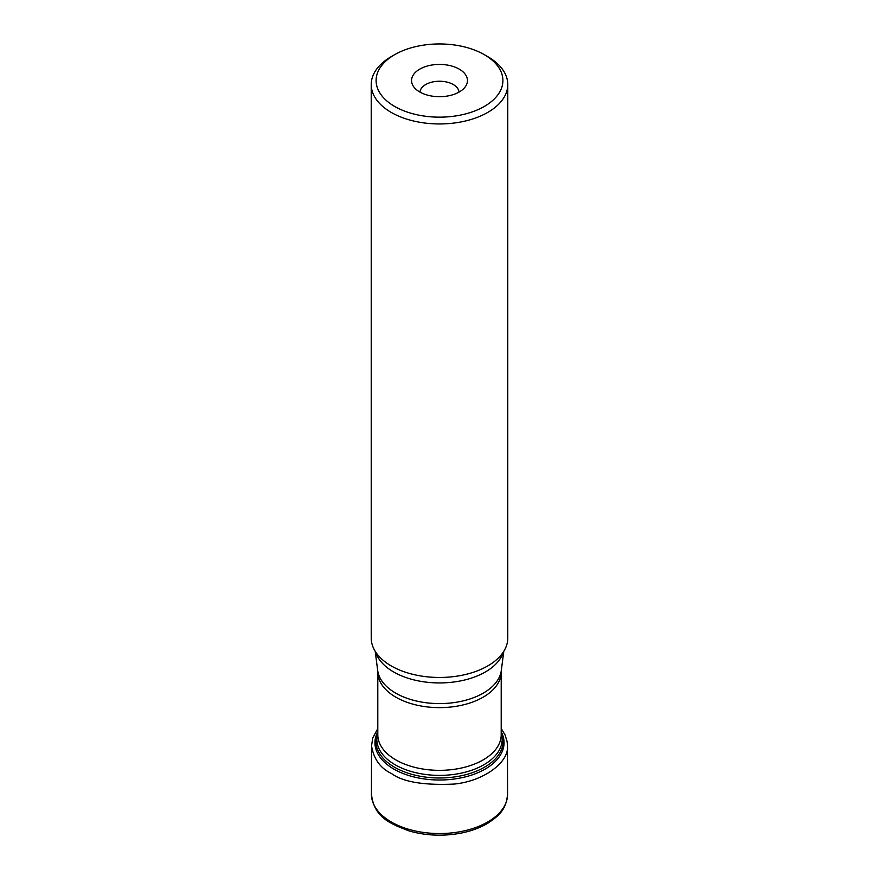 <?xml version="1.0" encoding="UTF-8"?>
<svg xmlns="http://www.w3.org/2000/svg" width="879" height="879" viewBox="0 0 879 879"><rect width="100%" height="100%" fill="white"/><g stroke="black" fill="none" stroke-linecap="round" stroke-linejoin="round"><path stroke-width="1.32" d="M487.779 56.663L484.329 54.674L487.779 56.663A68.276 39.423 180 0 1 507.776 84.538A68.276 39.423 180 0 1 465.628 120.95A68.276 39.423 180 0 1 391.221 112.413A68.276 39.423 180 0 1 371.224 84.538A68.276 39.423 180 0 1 391.221 56.663L394.671 54.674A63.398 36.599 0 0 0 394.671 106.436A63.398 36.599 0 0 0 484.329 106.436A63.398 36.599 0 0 0 484.329 54.674A63.398 36.599 0 0 0 394.671 54.674M371.224 84.538L371.224 638.044A68.276 39.423 0 0 0 380.124 657.503A68.276 39.423 0 0 0 391.221 665.919A68.276 39.423 0 0 0 498.876 657.503A68.276 39.423 0 0 0 507.776 638.044L507.776 84.538M459.267 69.144A27.952 16.141 180 0 1 465.024 87.142A27.952 16.141 180 0 1 439.5 96.69A27.952 16.141 180 0 1 413.976 87.142A27.952 16.141 180 0 1 423.645 67.265A27.952 16.141 180 0 1 459.267 69.144M458.992 92.119A19.503 11.262 0 0 0 453.289 84.538A19.503 11.262 0 0 0 432.336 82.022A19.503 11.262 0 0 0 420.008 92.119M507.568 793.572A68.079 39.302 180 0 1 507.579 793.847L507.579 793.847A68.079 39.302 180 0 1 465.87 830.479A68.079 39.302 180 0 1 391.364 822.03A68.079 39.302 180 0 1 371.421 793.847L371.421 793.847A68.079 39.302 180 0 1 371.432 793.572M391.441 773.487C380.376 768.268 373.74 759.049 371.542 745.821L371.421 793.847C373.894 816.899 388.979 823.37 409.24 830.974C425.579 835.61 442.423 836.401 459.783 833.347C470.562 831.336 479.945 827.941 487.933 823.173C498.327 816.042 506.304 810.262 507.579 793.847L507.458 745.821C509.249 761.884 484.164 781.255 453.96 784.079C423.513 785.441 402.67 781.903 391.441 773.487M501.206 731.789A64.552 37.27 180 0 1 472.781 774.674A64.552 37.27 180 0 1 393.858 769.092A64.552 37.27 180 0 1 377.794 731.789M377.794 732.251A63.64 36.742 0 0 0 394.495 767.213A63.64 36.742 0 0 0 470.913 773.19A63.64 36.742 0 0 0 501.206 732.251M501.206 732.778A62.706 36.204 180 0 1 439.5 775.388A62.706 36.204 180 0 1 377.794 732.778M501.305 670.49L501.206 671.995A61.706 35.621 180 0 1 439.5 707.628A61.706 35.621 180 0 1 377.794 671.995L377.695 670.49A61.98 35.786 0 0 0 395.671 693.113A61.98 35.786 0 0 0 461.057 701.354A61.98 35.786 0 0 0 501.305 670.49L503.799 651.295M503.414 651.91A64.87 37.456 180 0 1 459.069 681.192A64.87 37.456 180 0 1 393.627 671.963A64.87 37.456 180 0 1 375.586 651.91M377.794 671.995L377.794 734.723A61.706 35.621 0 0 0 439.5 770.345A61.706 35.621 0 0 0 501.206 734.723L501.206 671.995M371.542 745.821L372.718 738.107L377.794 728.515M501.206 728.515L505.117 735.031L507.139 741.711L507.458 745.821M377.695 670.49L375.201 651.295"/></g></svg>
